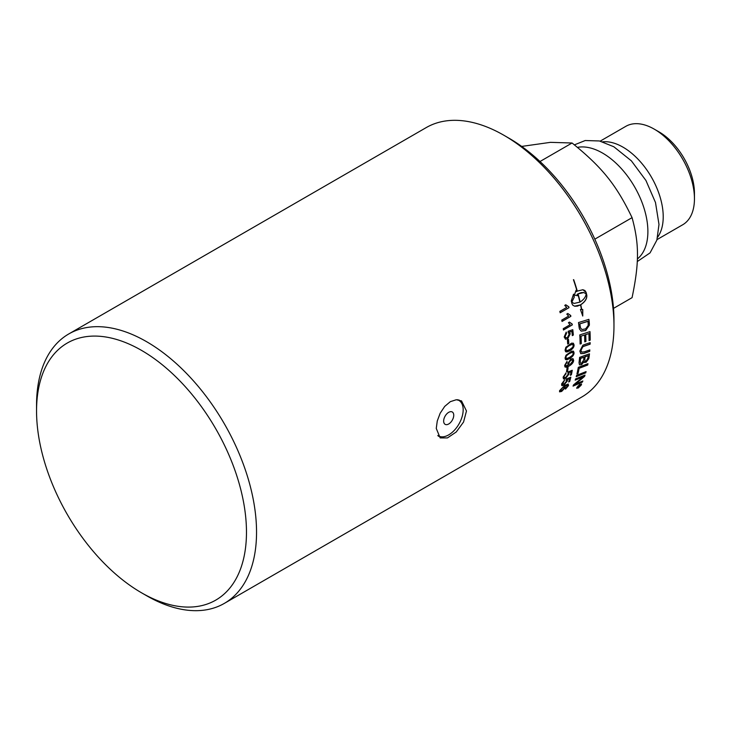 <?xml version="1.0" encoding="UTF-8"?>
<svg xmlns="http://www.w3.org/2000/svg" width="731" height="731" viewBox="0 0 731 731"><rect width="100%" height="100%" fill="white"/><g stroke="black" fill="none" stroke-linecap="round" stroke-linejoin="round"><path stroke-width="1.1" d="M443.653 421.074A7.136 4.121 -60 0 1 450.387 411.699A7.136 4.121 -60 0 1 452.617 419.576A7.136 4.121 -60 0 1 451.877 420.855A7.136 4.121 -60 0 1 446.531 424.674A7.136 4.121 -60 0 1 443.653 421.074M457.177 399.729A20.468 11.815 -60 0 1 458.931 400.442A20.468 11.815 -60 0 1 463.171 409.808A20.468 11.815 -60 0 1 454.234 430.404A20.468 11.815 -60 0 1 438.463 435.895A20.468 11.815 -60 0 1 437.805 435.457M637.359 258.975A64.054 36.979 -120 0 0 647.885 231.535A64.054 36.979 -120 0 0 623.963 171.611A64.054 36.979 -120 0 0 577.472 147.37M657.032 239.585L682.681 224.782A56.844 32.822 -120 0 0 694.45 198.759A56.844 32.822 -120 0 0 654.254 129.14A56.844 32.822 -120 0 0 625.837 126.326L600.188 141.138M654.254 129.14L658.978 131.863A50.174 28.966 60 0 1 694.45 193.313L694.45 198.759M613.51 308.381L632.068 297.663C639.287 262.895 639.287 244.072 632.068 217.655C616.343 184.934 602.225 167.381 572.062 143.002L550.47 142.344L521.678 146.419M572.062 143.002L539.999 161.514M632.068 217.655L594.815 239.156M657.681 237.109A56.844 32.822 -120 0 0 663.218 216.787A56.844 32.822 -120 0 0 642.988 164.831A56.844 32.822 -120 0 0 602.664 141.814M613.967 325.825L613.967 320.014A148.439 85.701 -120 0 0 509.004 138.214L503.97 135.308A155.557 89.812 60 0 1 613.967 325.825A155.557 89.812 60 0 1 581.748 397.043L224.326 603.395A155.557 89.812 -120 0 0 256.544 532.186A155.557 89.812 -120 0 0 188.644 375.633A155.557 89.812 -120 0 0 68.769 333.957A155.557 89.812 -120 0 0 36.55 405.175L36.55 410.986A148.439 85.701 60 0 1 141.512 350.387A148.439 85.701 60 0 1 246.475 532.186A148.439 85.701 60 0 1 141.512 592.786A148.439 85.701 60 0 1 36.55 410.986M141.512 592.786L146.547 595.692A155.557 89.812 -120 0 0 224.326 603.395M564.506 387.768L563.126 387.247L560.467 390.126L561.984 390.455L564.506 387.768L564.396 386.946M564.378 387.649L563.007 387.138L560.348 390.016L560.439 390.729M68.769 333.957L426.191 127.605A155.557 89.812 60 0 1 503.97 135.308M459.68 400.944A21.354 12.336 120 0 0 458.949 399.93M438.298 436.206A21.354 12.336 120 0 0 439.276 436.288M436.261 428.421L437.266 420.992L440.163 413.243L444.695 406.418L450.323 401.666L456.263 399.747L461.526 400.908L466.469 410.986L463.573 422.015L456.263 431.966L447.454 437.915L440.163 437.906L436.261 428.421M588.181 355.686L585.102 356.801A155.557 89.812 60 0 1 584.827 359.095L585.047 361.215L586.225 361.041L587.879 358.08A155.557 89.812 -120 0 0 588.181 355.686L584.974 356.71A155.383 89.712 60 0 1 584.699 359.003L584.983 361.16M583.987 357.203L580.597 358.428A155.557 89.812 60 0 1 580.304 360.986L580.35 363.152L581.41 363.435L583.64 360.063A155.557 89.812 -120 0 0 583.987 357.203L580.469 358.336A155.383 89.712 60 0 1 580.176 360.895L580.478 363.316M587.925 321.357A3714.33 1320.213 -177.5 0 1 579.893 323.851A155.557 89.812 60 0 1 580.14 325.816L580.597 328.045L581.986 329.526L585.595 328.904L588.181 325.478L588.163 323.541A155.557 89.812 -120 0 0 587.925 321.357L587.797 321.311A3718.231 1322.169 -177.5 0 1 579.774 323.806A155.383 89.712 60 0 1 580.012 325.761L580.469 327.991L581.986 329.526M580.259 385.182L579.528 385.602A155.557 89.812 60 0 1 579.336 386.005L580.085 385.548A155.557 89.812 -120 0 0 580.259 385.182L579.409 385.484A155.383 89.712 60 0 1 579.217 385.877L579.464 386.279M581.054 385.082L579.902 384.597L577.271 387.266L578.395 387.722L581.054 385.082L581.054 384.287M577.271 387.266L577.152 387.914M578.148 386.397A155.557 89.812 -120 0 0 578.303 386.069L580.743 384.661A155.557 89.812 60 0 1 580.414 385.356L577.481 387.768A155.557 89.812 -120 0 0 577.682 387.366L579.098 385.995A155.557 89.812 -120 0 0 579.19 385.804L578.148 386.397M580.505 384.798L579.327 386.608L578.851 386.343M580.131 301.994C583.676 299.728 585.705 297.024 586.207 293.871L583.786 292.537L578.075 293.88A155.557 89.812 60 0 1 580.131 301.994L580.012 301.967A155.383 89.712 60 0 0 577.956 293.862L578.075 293.88M572.373 344.338L569.495 345.461C566.854 347.097 565.675 348.486 565.958 349.61L566.954 350.679L569.604 349.573C572.254 347.947 573.442 346.567 573.168 345.434L572.373 344.338L569.367 345.397C566.726 347.033 565.547 348.422 565.831 349.546L566.37 350.514M573.04 353.256L572.437 352.269L569.604 353.42C566.954 355.056 565.739 356.417 565.949 357.514L566.808 358.528L569.486 357.413C572.154 355.787 573.378 354.425 573.168 353.329L572.437 352.269L569.476 353.347C566.827 354.983 565.611 356.344 565.831 357.432L566.269 358.345M568.727 363.298L569.029 364.276L570.536 364.02L572.729 361.013L572.382 360.045L570.774 360.264L568.599 363.216L568.974 364.23M567.658 385.347L564.862 386.123L565.383 387.421L561.682 391.423L559.59 391.853L559.571 390.665L564.761 385.356L568.197 384.095L568.535 385.566L565.52 389.093L567.594 385.283M567.539 385.237L564.743 386.005L565.328 386.279M571.066 371.759L568.663 372.536L568.901 373.925L565.483 378.338L563.683 378.932L563.08 377.205L566.05 372.865L563.966 376.693L564.149 377.616L565.748 377.342L568.124 374.281L567.877 371.997A4536.897 2493.441 17.4 0 0 572.254 370.27A155.557 89.812 60 0 1 571.395 374.729L570.363 375.323A155.557 89.812 -120 0 0 571.066 371.759L568.782 372.627L569.029 374.025L565.602 378.439L563.345 378.768M567.685 344.063A155.557 89.812 -120 0 0 567.42 340.079L568.508 339.449A155.557 89.812 60 0 1 568.773 343.433L567.685 344.063M572.309 324.893L563.464 330.001A155.557 89.812 -120 0 0 563.272 328.658L570.153 324.683L568.426 322.736L569.467 322.133L572.181 324.034A155.557 89.812 60 0 1 572.309 324.893L563.455 329.891M571.514 323.888L572.181 324.034M569.01 307.669L560.174 312.777A155.557 89.812 -120 0 0 559.836 311.397L566.726 307.413L564.734 305.403L565.785 304.8L568.8 306.773A155.557 89.812 60 0 1 569.01 307.669L560.147 312.685M576.22 376.684A155.557 89.812 -120 0 0 576.567 375.387A3722.234 2141.757 23.5 0 0 586.079 371.604A155.557 89.812 60 0 1 585.705 372.874A3722.234 2159.621 -155.8 0 1 576.22 376.684M579.016 362.74A155.557 89.812 -120 0 0 579.61 357.368A3722.234 1876.139 14.6 0 0 589.46 353.841A155.557 89.812 60 0 1 589.04 357.276L588.775 358.693L586.088 362.302L583.978 361.763L581.638 364.65L579.509 364.833L579.016 362.74M584.389 362.521L583.85 361.662L581.51 364.559L579.445 364.787M580.122 344.018A155.557 89.812 -120 0 0 579.774 334.917A3722.234 1509.497 6 0 0 589.99 331.618A155.557 89.812 60 0 1 590.2 340.171L589.058 340.564A155.557 89.812 -120 0 0 588.912 333.583L585.732 334.615A155.557 89.812 60 0 1 585.915 341.478L584.773 341.861A155.557 89.812 -120 0 0 584.581 334.99L581.035 336.15A155.557 89.812 60 0 1 581.273 343.634L580.122 344.018M579.053 327.031A155.557 89.812 -120 0 0 578.495 322.563A3722.234 1294.19 2 0 0 588.903 319.346A155.557 89.812 60 0 1 589.323 323.065L589.36 325.176L585.668 330.576L581.191 331.125L579.436 328.959L579.053 327.031M580.048 384.278L581.428 384.862L578.23 388.024L576.896 387.485L580.048 384.278M581.51 383.976L581.428 384.862M576.805 388.353L576.896 387.485M573.543 294.2A155.557 89.812 60 0 1 574.31 296.978L571.852 302.15L574.054 303.447L579.902 302.122A155.557 89.812 -120 0 0 577.846 294.008L577.234 294.401A155.557 89.812 60 0 1 577.591 295.708L574.347 295.114L576.074 290.289A155.557 89.812 60 0 1 576.457 291.614L577.07 291.221A155.557 89.812 -120 0 0 573.433 279.699L573.707 279.699A155.557 89.812 60 0 1 577.298 291.093L582.881 289.732L584.855 290.481L586.098 292.336A155.557 89.812 60 0 1 586.792 295.105A155.557 89.812 60 0 1 586.801 295.114C587.148 298.623 585.138 301.83 580.752 304.754A155.557 89.812 60 0 1 581.73 309.496L582.771 309.496L582.762 316.011L580.432 309.505L581.483 309.496A155.557 89.812 -120 0 0 580.524 304.882L577.389 306.125L574.794 306.225L572.885 305.311L571.953 303.685A155.557 89.812 -120 0 0 571.258 300.907L573.543 294.2M584.69 344.502A3747.654 1717.887 10.2 0 0 590.164 342.638A155.557 89.812 60 0 1 590.127 344.173A3736.086 1735.668 -169.2 0 1 583.978 346.275L582.835 346.759L580.971 350.341L581.611 352.132L584.371 351.821A3712 1816.215 13.2 0 0 589.816 349.902A155.557 89.812 60 0 1 589.698 351.383A3713.708 1840.028 -166.2 0 1 583.895 353.438L580.761 353.64L579.857 351.063L582.881 345.224L584.69 344.502M576.933 373.916A155.557 89.812 -120 0 0 578.303 367.346A3722.234 2026.908 19.3 0 0 587.971 363.682A155.557 89.812 60 0 1 587.697 365.034A3718.789 2046.645 -160 0 1 579.153 368.305A155.557 89.812 60 0 1 578.02 373.495L576.933 373.916M575.187 380.147A155.557 89.812 -120 0 0 575.571 378.923A3722.234 2189.939 25.5 0 0 585.019 375.076A155.557 89.812 60 0 1 584.581 376.383A962.645 869.305 169.9 0 1 580.268 380.065L574.895 384.424L577.371 383.318A3758.327 2298.045 29.5 0 0 582.845 380.979A155.557 89.812 60 0 1 582.36 382.112A3774.875 2319.253 -150 0 1 573.049 386.114A155.557 89.812 -120 0 0 573.515 384.917A1039.418 937.535 -7.7 0 0 580.14 379.371L583.384 376.703L580.944 377.79A3768.488 2232.008 -154 0 1 575.187 380.147M570.865 316.34L562.029 321.448A155.557 89.812 -120 0 0 561.764 320.087L568.645 316.103L566.781 314.12L567.832 313.517L570.701 315.463A155.557 89.812 60 0 1 570.865 316.34L562.011 321.357M570.171 315.372L570.701 315.463M571.88 331.353L569.321 332.084L570.098 333.793L567.558 338.764L565.538 339.175L564.186 336.982L566.242 332.093L566.507 333.437L565.072 336.461L565.858 337.759L567.457 337.494L569.23 334.049L568.151 332.587L568.133 331.262A4536.897 1674.209 1.7 0 0 572.784 329.69A155.557 89.812 60 0 1 573.342 335.026L572.309 335.63A155.557 89.812 -120 0 0 571.88 331.353L569.449 332.13L570.217 333.848L567.685 338.818L565.392 339.12M565.895 347.243L571.587 343.159L573.369 343.259L574.063 344.931C574.164 347.097 572.684 349.071 569.613 350.871L567.018 351.967L565.575 351.648L565.072 350.122L565.895 347.243M566.022 355.211L571.688 351.172L573.515 351.245L574.054 352.835C574.045 354.919 572.501 356.865 569.431 358.665L566.854 359.771L565.447 359.46L565.063 358.026L566.022 355.211M568.225 364.961L567.795 363.554L570.884 359.012L572.976 358.629L573.643 360.346C573.533 362.375 572.007 364.294 569.056 366.094L566.297 367.273L564.935 366.852L564.661 365.39L567.046 361.397L565.547 364.915L565.876 365.929L568.289 365.007M566.525 371.741A155.557 89.812 -120 0 0 567 368.205L568.097 367.574A155.557 89.812 60 0 1 567.612 371.11L566.525 371.741M564.542 379.937L562.331 383.409L564.122 384.067L566.607 381.107L566.516 378.95A4536.897 2617.784 21 0 0 570.838 377.178A155.557 89.812 60 0 1 569.723 381.418L568.681 382.021A155.557 89.812 -120 0 0 569.595 378.631L567.347 379.526L567.484 380.833L563.903 385.109L562.02 385.639L561.563 384.031L564.697 379.828L562.495 384.314M569.595 378.631L567.229 379.416L567.366 380.723L563.784 384.999L561.691 385.475M562.331 383.409L562.422 384.259M566.488 380.997L566.022 379.928M570.673 377.251A155.383 89.712 60 0 1 569.595 381.308L569.723 381.418M569.595 381.308L568.745 381.801M567.95 367.666A155.383 89.712 60 0 1 567.494 371.01L567.612 371.11M567.494 371.01L566.552 371.558M566.927 361.489L567.064 362.503M566.936 362.421L565.419 364.824L565.812 365.884M573.022 358.656L573.515 360.264C573.415 362.293 571.889 364.202 568.937 366.003L565.118 367.044M572.318 359.999L570.646 360.182L568.599 363.216M573.369 351.163L573.936 352.753C573.917 354.846 572.382 356.783 569.303 358.583L565.584 359.579M573.195 343.168L573.936 344.868C574.045 347.024 572.556 348.998 569.486 350.798L565.748 351.785M566.141 332.166L566.507 333.437M566.388 333.382L564.953 336.415L565.803 337.731M572.675 329.736A155.383 89.712 60 0 1 573.214 334.972L573.342 335.026M573.214 334.972L572.291 335.502M567.713 313.489L570.573 315.426M570.582 315.454L570.747 316.304M584.837 375.149A155.383 89.712 60 0 1 584.462 376.273L584.581 376.383M584.462 376.273A963.385 869.881 169.9 0 1 580.149 379.946L576.96 382.825M576.841 382.706L574.895 384.424M582.634 381.061A155.383 89.712 60 0 1 582.241 381.993L582.36 382.112M582.241 381.993A3778.85 2322.305 -150 0 1 573.131 385.904M575.251 379.965A3772.444 2234.969 -154.1 0 0 580.825 377.671L583.384 376.703M587.815 363.736A155.383 89.712 60 0 1 587.578 364.933L587.697 365.034M587.578 364.933A3722.691 2049.395 -160 0 1 579.025 368.205L579.153 368.305M579.025 368.205A155.383 89.712 60 0 1 577.901 373.386L578.02 373.495M577.901 373.386L576.978 373.751M590.036 342.684A155.383 89.712 60 0 1 589.999 344.091L590.127 344.173M589.999 344.091A3740.006 1738.071 -169.2 0 1 583.85 346.202L583.978 346.275M583.85 346.202L582.717 346.686L580.843 350.268L581.547 352.086M589.679 349.948A155.383 89.712 60 0 1 589.57 351.3L589.698 351.383M589.57 351.3A3717.61 1842.549 -166.2 0 1 583.777 353.356L580.697 353.594M573.99 303.429L571.733 302.131L574.31 296.978M574.191 296.96A155.383 89.712 -120 0 0 573.451 294.301M574.529 306.17L580.524 304.882M582.634 315.966L582.653 309.46M581.73 309.496L581.611 309.469A155.383 89.712 -120 0 0 580.633 304.726C585.019 301.802 587.03 298.595 586.682 295.096L586.673 295.077A155.383 89.712 -120 0 0 585.979 292.318L582.826 289.723M577.298 291.093L577.179 291.084A155.383 89.712 -120 0 0 573.588 279.699L573.433 279.699M576.457 291.614L576.01 290.454M574.356 295.105L575.315 295.214M577.463 295.671L577.115 294.383L577.846 294.008M583.722 292.528L581.2 292.61L577.956 293.862M581.437 383.921L580.505 385.895M578.596 387.604L576.75 388.28M577.993 385.977L577.079 387.869M580.944 384.954L579.793 384.469L578.979 385.045M579.656 386.151L578.815 386.297M578.276 386.132L579.19 385.804M588.784 319.383A155.383 89.712 60 0 1 589.204 323.011L589.36 325.176M589.232 325.121L585.54 330.522L581.127 331.097M589.871 331.655A155.383 89.712 60 0 1 590.072 340.098L590.2 340.171M590.072 340.098L589.058 340.445M585.732 334.615L588.912 333.583M585.613 334.551A155.383 89.712 60 0 1 585.787 341.404L585.915 341.478M585.787 341.404L584.773 341.752M581.035 336.15L584.581 334.99M580.907 336.086A155.383 89.712 60 0 1 581.145 343.561L581.273 343.634M581.145 343.561L580.122 343.908M589.314 353.886A155.383 89.712 60 0 1 588.912 357.185L588.647 358.601L585.96 362.201L584.325 362.466M585.906 371.668A155.383 89.712 60 0 1 585.586 372.764L585.705 372.874M585.586 372.764A3726.145 2162.499 -155.8 0 1 576.266 376.511M565.666 304.781L568.681 306.755L568.892 307.641M569.348 322.097L572.062 323.988M572.062 324.025L572.19 324.847M568.389 339.513A155.383 89.712 60 0 1 568.645 343.369L568.773 343.433M568.645 343.369L567.676 343.935M565.904 372.956L565.949 373.989M565.821 373.888L563.848 376.593L564.094 377.561M572.099 370.325A155.383 89.712 60 0 1 571.277 374.628L571.395 374.729M571.277 374.628L570.408 375.131M564.743 386.005L565.264 387.302L561.563 391.304L559.535 391.789M568.078 383.985L568.407 385.447L565.401 388.974M560.348 390.016L560.375 390.683M574.392 144.866L585.22 140.526L599.438 140.964L613.848 146.767L631.392 160.866L645.939 180.484L655.497 202.533L658.987 224.454L656.867 240.124L650.06 252.88L637.258 261.57M451.877 420.855A12.317 12.317 0 0 0 452.617 419.576M458.931 400.442L457.752 399.756M438.463 435.895L437.851 435.539"/></g></svg>
